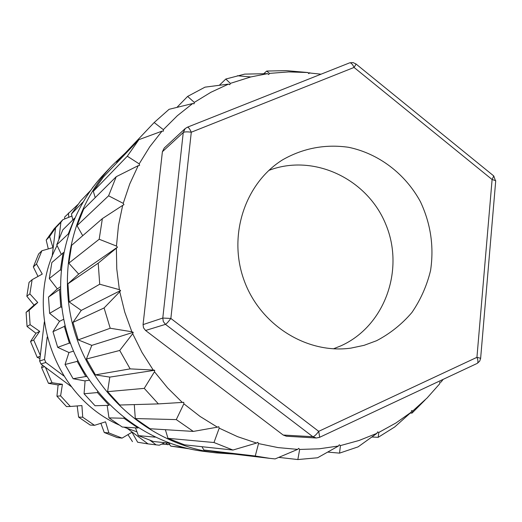 <?xml version="1.0" encoding="UTF-8"?>
<svg xmlns="http://www.w3.org/2000/svg" width="522" height="522" viewBox="0 0 522 522"><rect width="100%" height="100%" fill="white"/><g stroke="black" fill="none" stroke-linecap="round" stroke-linejoin="round"><path stroke-width="0.78" d="M71.932 216.03L62.849 219.703L60.891 222.274L58.901 238.959M47.195 337.049L44.527 359.443L45.832 362.49L63.814 375.918M150.127 440.392L156.111 444.855L159.308 445.201L164.769 442.708M26.831 296.261L29.049 282.363L32.136 279.681L29.871 293.866L26.831 296.261L34.034 305.076L26.1 312.352L27.053 326.472L30.106 324.697L39.718 331.359L33.715 339.992L40.311 355.384L39.639 361.002L40.912 363.964L45.44 367.338L52.03 382.724L62.405 384.309L60.611 395.865L70.353 406.475L66.49 406.592L56.937 396.191L60.611 395.865M169.767 444.653L161.781 444.085M122.089 438.115L117.209 437.586L104.256 432.516L108.883 432.934L122.089 438.115L131.981 432.236L137.664 442.245L148.013 443.896L137.664 442.245M94.521 425.319L90.182 425.045L78.613 417.111L82.724 417.215L94.521 425.319L105.529 421.822L108.883 432.934M30.106 324.697L29.134 310.283L26.1 312.352M33.343 266.951L38.602 254.005L41.871 250.749L36.514 263.956L33.343 266.951L38.008 276.432M77.869 204.546L64.656 217.022L64.682 218.966M156.111 444.855L148.02 443.896L127.57 428.634M40.912 363.964L45.832 362.49M44.527 359.443L39.639 361.002M60.891 222.274L55.58 227.84L49.623 236.538L46.204 240.074L48.305 248.929M62.849 219.703L54.184 228.753L46.204 240.074M93.151 186.941L92.57 187.555M90.43 190.641L80.59 200.983L71.455 213.961L72.819 219.932M83.011 202.021L71.455 213.961M56.748 244.825L62.757 229.948L74.672 218.092L68.284 233.915L56.748 244.825L61.139 253.986M63.084 252.772L60.402 269.809L49.309 278.546L51.841 262.546L63.619 252.465M60.989 270.318L60.402 269.809M49.309 278.546L57.316 288.862L48.5 297.077L49.616 313.35L59.528 321.271L52.97 331.685L57.694 347.352L68.95 352.513L65.041 364.506L73.119 378.718L85.079 380.929L84.062 393.764L95.043 405.751L109.131 405.34L97.444 392.564L97.686 391.644M48.5 297.077L60.317 288.868M59.554 289.54L60.754 306.871L49.616 313.35M61.7 307.412L60.754 306.871M52.97 331.685L64.33 326.413L65.061 325.454M64.33 326.413L69.367 343.104L57.694 347.352M70.522 343.489L69.367 343.104M65.041 364.506L77.197 361.387L77.713 360.33M77.197 361.387L85.791 376.532L73.119 378.718M86.92 376.669L85.791 376.532M84.062 393.764L97.444 392.564M107.173 405.398L108.974 417.887L123.949 418.266L123.975 417.724M123.949 418.266L138.062 428.007L122.252 427.029L108.974 417.887M135.452 427.844L138.402 435.629L153.246 441.468L169.8 443.25M138.402 435.629L155.171 437.155M168.769 443.139L170.74 446.121L188.507 448.705M170.74 446.121L184.403 447.719M85.021 380.851L89.255 380.225M57.094 245.542C23.529 308.3 53.727 396.041 118.885 424.901M123.851 427.127L136.973 431.857M68.969 352.552L73.517 351.117M59.528 321.356L63.677 319.262M57.316 288.92L60.291 286.852M233.438 454.042L216.167 452.881L204.232 451.432C145.442 444.352 91.467 401.294 70.385 343.117C49.349 284.921 63.273 217.296 103.917 174.224L112.158 165.481L125.3 153.011M333.408 348.82L340.886 345.845C384.583 326.296 404.87 270.057 385.862 224.525C367.462 178.739 313.578 153.187 268.843 170.407M376.558 340.722L364.036 345.349L350.921 348.115C306.916 354.334 260.119 325.102 244.055 280.268C227.703 235.533 244.962 183.118 282.754 159.739C303.275 148.131 325.213 143.981 348.552 147.289C378.724 153.559 405.3 173.806 420.438 201.727C430.761 223.768 434.141 246.697 430.565 270.52C426.852 285.756 420.634 299.752 411.91 312.502C401.901 324.201 390.117 333.61 376.558 340.722M162.394 151.726L164.247 148.013L185.238 128.529L183.261 132.503L162.394 151.726L143.061 324.606L162.786 318.048L183.261 132.503C184.527 131.759 187.202 131.668 191.287 132.216L170.857 318.453L318.701 431.342L476.938 357.329L492.102 179.529L354.06 67.442L191.287 132.216C189.838 128.993 188.566 127.309 187.483 127.166L185.238 128.529L187.483 127.166L349.401 62.94M145.566 330.472L283.185 435.035L312.874 436.725L165.481 324.358L145.566 330.472L143.543 327.875L143.061 324.606M319.373 437.429L319.705 437.266L318.701 431.342C316.28 434.669 314.335 436.464 312.874 436.725L316.299 438.004L286.389 436.229L283.185 435.035M270.037 458.388L275.12 458.916L297.657 449.383L278.004 447.589L258.52 443.589L255.251 456.013L203.841 449.997L216.708 452.052L270.037 458.388L255.251 456.013M297.84 459.549L317.559 457.768L338.504 446.003L319.229 448.809L299.654 449.442L297.84 459.549L278.794 457.383M339.528 453.135L358.092 446.865L377.014 433.293L359.103 440.464L340.429 445.599L339.528 453.135L327.77 452.085M378.209 437.319L394.717 426.97L411.336 412.093L395.891 423.009L378.783 432.457L378.209 437.319L371.925 436.999M443.126 379.383L441.077 382.071L439.739 382.176L439.863 383.605L427.1 397.979L412.856 410.873L412.041 413.091L410.246 413.085M425.156 399.911L412.041 413.091M308.097 72.826L321.043 74.189M269.489 73.393L288.646 71.906L307.843 72.532L286.187 70.627L266.729 71.051L269.489 73.393L268.713 74.529L267.551 73.661L244.714 74.111L225.817 79.024L230.326 83.389L250.769 76.949L267.551 73.661M176.971 107.343L187.626 96.413L204.996 87.154L228.499 84.107L229.817 84.701L230.326 83.389M187.626 96.413L194.308 102.403L210.927 92.27L228.499 84.107M163.347 129.652L177.33 115.727L192.677 103.539L169.082 109.307L154.166 122.533L163.347 129.652L163.451 131.107L162.009 131.159L138.924 139.635L103.441 176.958L93.321 191.352L127.303 156.215L138.924 139.635M127.303 156.215L139.178 163.869L149.729 146.819L162.009 131.159M108.596 195.802L123.218 203.358L129.71 184.038L138.206 165.67L116.236 176.697L83.69 209.107L77.034 225.648L108.596 195.802L116.236 176.697M99.187 239.246L116.458 246.058L118.481 225.484L122.67 205.368L102.371 218.614L71.605 245.366L68.813 263.179L99.187 239.246L102.371 218.614M99.709 284.216L119.368 289.658L116.771 268.954L116.373 248.165L98.214 263.173L67.932 283.824L69.198 301.964L99.709 284.216L98.214 263.173M110.214 328.24L131.851 331.764L124.745 312.065L119.753 291.746L104.087 307.954L72.95 322.413L78.215 339.887L110.214 328.24L104.087 307.954M130.148 368.878L153.227 370.052L142.01 352.448L132.686 333.721L119.721 350.464L86.411 359.019L95.409 374.874L130.148 368.878L119.721 350.464M158.381 403.897L182.289 402.423L167.595 387.879L154.466 371.768L144.255 388.368L107.591 391.657L119.806 405.026L158.381 403.897L144.255 388.368M193.31 431.42L217.393 427.172L200.056 416.439L183.861 403.806L176.279 419.597L135.296 418.553L150.049 428.745L193.31 431.42L176.279 419.597M192.677 103.539L194.093 103.826L194.308 102.403M138.206 165.67L139.609 165.291L139.178 163.869M122.67 205.368L123.949 204.67L123.218 203.358M116.373 248.165L117.463 247.174L116.458 246.058M119.753 291.746L120.595 290.526L119.368 289.658M132.686 333.721L133.227 332.331L131.851 331.764M154.466 371.768L154.688 370.281L153.227 370.052M183.861 403.806L183.751 402.312L182.289 402.423M258.52 443.589L257.796 442.304L256.563 443.061L237.549 436.66L219.207 428.151L218.777 426.722L217.393 427.172M299.654 449.442L298.682 448.365L297.657 449.383M340.429 445.599L339.274 444.783L338.504 446.003M378.783 432.457L377.497 431.935L377.014 433.293M412.856 410.873L411.512 410.657L411.336 412.093M307.843 72.532L308.789 73.615L309.787 72.715M219.207 428.151L213.981 442.519L167.98 438.323L184.449 444.822L232.949 450.042L213.981 442.519M232.949 450.042L256.563 443.061M201.981 446.708L203.841 449.997M263.721 73.706L266.729 71.051M219.364 85.243L225.817 79.024M116.771 162.936L116.713 162.074L154.166 122.533M93.321 191.352L95.219 197.623M77.034 225.648L82.717 235.703M68.813 263.179L78.691 274.083L117.463 247.174M78.691 274.083L67.932 283.824M69.198 301.964L81.243 310.394L120.595 290.526M81.243 310.394L72.95 322.413M78.215 339.887L91.8 345.368L133.227 332.331M91.8 345.368L86.411 359.019M95.409 374.874L109.796 377.106L154.688 370.281M109.796 377.106L107.591 391.657M134.285 404.602L135.296 418.553M165.37 429.691L167.98 438.323M216.167 452.881C155.321 445.553 99.376 400.896 77.51 340.54C55.684 280.164 70.092 210.04 112.158 165.481M68.441 213.022L68.741 217.322M49.623 236.538L52.963 247.611L41.871 250.749M36.514 263.956L42.262 274.083L32.136 279.681M29.871 293.866L37.747 302.499L29.134 310.283M34.034 305.076L37.747 302.499M62.405 384.309L58.105 384.962L48.474 383.331L52.03 382.724M58.105 384.962L56.937 396.191M39.94 358.542L37.206 357.348L40.207 356.304M42.439 365.1L41.577 367.547L44.598 366.712M27.053 326.472L35.946 333.258L39.718 331.359M35.946 333.258L30.537 341.479L33.715 339.992M37.206 357.348L30.537 341.479M48.474 383.331L41.577 367.547M70.353 406.475L81.908 405.574L82.724 417.215M77.191 405.946L78.613 417.111M100.863 423.303L104.256 432.516M127.942 434.63L132.477 441.638M165.781 442.813L167.542 444.744M45.44 367.338L71.357 386.685M55.58 227.84L52.122 256.713M44.318 321.937L40.311 355.384M480.638 358.294L476.938 357.329C478.113 360.304 478.25 362.301 477.362 363.325L479.692 361.12L480.618 358.497L495.73 180.671L492.102 179.529L493.753 175.947L493.186 175.483M476.867 363.56L319.705 437.266L316.299 438.004L319.275 437.429M495.678 181.317L493.753 175.947L355.828 63.854M354.06 67.442L356.102 64.082L353.094 62.581L349.773 62.79C351.202 62.784 352.631 64.33 354.06 67.442M170.857 318.453L162.786 318.048L163.308 321.565L165.481 324.358C166.551 323.77 168.345 321.806 170.857 318.453M379.331 432.196L378.77 432.751M250.769 76.949L237.353 75.762"/></g></svg>
